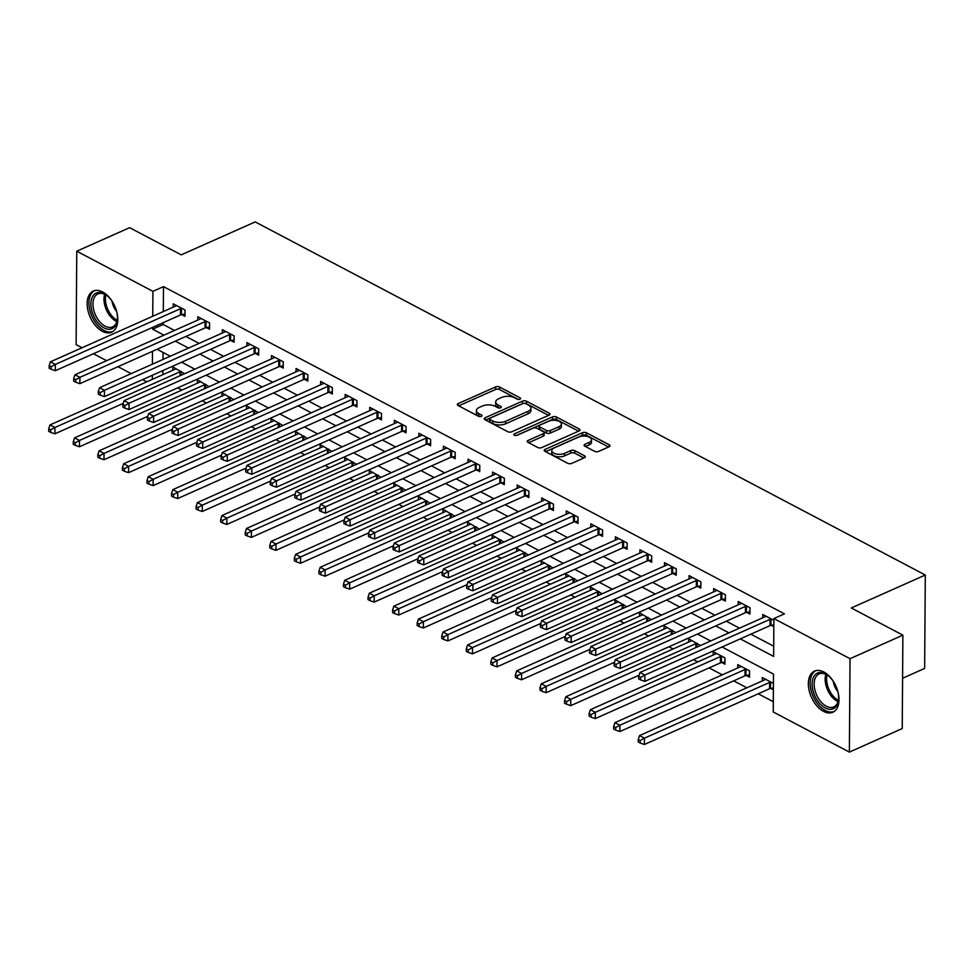 <?xml version="1.0" encoding="UTF-8"?>
<svg xmlns="http://www.w3.org/2000/svg" width="974" height="974" viewBox="0 0 974 974"><rect width="100%" height="100%" fill="white"/><g stroke="black" fill="none" stroke-linecap="round" stroke-linejoin="round"><path stroke-width="1.46" d="M519.97 399.194A1.985 0.962 0.4 0 0 520.603 398.488A1.985 0.962 0.4 0 0 520.067 397.83L499.577 387.031A2.837 1.376 0.4 0 0 495.571 386.934L458.218 403.577A2.837 1.376 0.4 0 0 457.317 404.563A2.837 1.376 0.4 0 0 458.072 405.513L478.563 416.312A1.985 0.962 0.4 0 0 481.375 416.373A1.985 0.962 0.4 0 0 482.008 415.679A1.985 0.962 0.4 0 0 481.473 415.021L478.818 413.621A9.07 4.395 0.4 0 1 476.396 410.602A9.07 4.395 0.4 0 1 479.293 407.412L482.398 406.024A9.07 4.395 0.4 0 1 495.218 406.316L497.872 407.716A1.985 0.962 0.4 0 0 500.673 407.777A1.985 0.962 0.4 0 0 501.306 407.083A1.985 0.962 0.4 0 0 500.77 406.426L498.116 405.026A9.07 4.395 0.4 0 1 495.693 402.006A9.07 4.395 0.4 0 1 498.591 398.816L501.707 397.429A9.07 4.395 0.4 0 1 514.516 397.733L517.17 399.121A1.985 0.962 0.4 0 0 519.97 399.194M823.529 711.361A22.512 13.453 66 0 1 809.09 690.298A22.512 13.453 66 0 1 814.508 671.11A22.512 13.453 66 0 1 823.809 671.987A22.512 13.453 66 0 1 838.237 693.05A22.512 13.453 66 0 1 832.819 712.238A22.512 13.453 66 0 1 823.529 711.361M102.343 331.318A22.512 13.453 66 0 1 87.904 310.256A22.512 13.453 66 0 1 93.321 291.068A22.512 13.453 66 0 1 102.611 291.944A22.512 13.453 66 0 1 117.05 313.007A22.512 13.453 66 0 1 111.633 332.195A22.512 13.453 66 0 1 102.343 331.318M594.603 451.327A2.837 1.376 0.4 0 0 598.608 451.425L609.091 446.762A2.837 1.376 0.4 0 0 609.992 445.763A2.837 1.376 0.4 0 0 609.237 444.814L586.47 432.821A2.837 1.376 0.4 0 0 582.464 432.724L545.111 449.367A2.837 1.376 0.4 0 0 544.21 450.365A2.837 1.376 0.4 0 0 544.965 451.303L567.732 463.295A2.837 1.376 0.4 0 0 571.738 463.393L584.388 457.756A2.837 1.376 0.4 0 0 585.301 456.757A2.837 1.376 0.4 0 0 584.534 455.808L574.794 450.682A2.837 1.376 0.4 0 0 570.788 450.585L564.518 453.385A7.585 3.677 0.4 0 1 556.312 454.018A7.585 3.677 0.4 0 1 551.783 450.609A7.585 3.677 0.4 0 1 554.194 447.943L578.787 436.997A7.585 3.677 0.4 0 1 586.993 436.364A7.585 3.677 0.4 0 1 591.522 439.761A7.585 3.677 0.4 0 1 589.112 442.427L585.009 444.254A2.837 1.376 0.4 0 0 584.108 445.252A2.837 1.376 0.4 0 0 584.863 446.202L594.603 451.327M82.047 347.742L76.118 344.613L76.763 251.207L129.627 227.673L181.213 254.859L255.2 221.902L925.3 575.025L851.3 607.971L902.886 635.158L850.034 658.692L849.377 752.098L773.234 711.97L773.49 674.105L722.051 646.992M76.763 251.207L152.918 291.336L152.735 316.258M740.289 638.871L773.624 656.427L773.88 618.563L784.447 613.851L163.486 286.624L152.918 291.336M773.88 618.563L850.034 658.692M549.105 415.143A2.837 1.376 0.4 0 0 550.006 414.145A2.837 1.376 0.4 0 0 549.251 413.207L526.484 401.215A2.837 1.376 0.4 0 0 522.478 401.118L485.125 417.749A2.837 1.376 0.4 0 0 484.224 418.747A2.837 1.376 0.4 0 0 484.979 419.697L507.746 431.689A2.837 1.376 0.4 0 0 511.752 431.774L549.105 415.143M556.483 417.018L579.238 429.01A2.837 1.376 0.4 0 1 580.005 429.96A2.837 1.376 0.4 0 1 579.092 430.946L541.739 447.59A2.837 1.376 0.4 0 1 537.733 447.492L527.993 442.354A2.837 1.376 0.4 0 1 527.238 441.417A2.837 1.376 0.4 0 1 528.139 440.418L543.285 433.673A2.837 1.376 0.4 0 0 544.198 432.675A2.837 1.376 0.4 0 0 543.431 431.738L536.978 428.329A2.837 1.376 0.4 0 0 532.973 428.231L517.194 435.256A1.985 0.962 0.4 0 1 515.051 435.427A1.985 0.962 0.4 0 1 513.87 434.538A1.985 0.962 0.4 0 1 514.503 433.832L552.477 416.921A2.837 1.376 0.4 0 1 556.483 417.018L556.458 419.538L578.568 431.19M163.486 286.624L163.315 311.558M163.23 322.662L163.218 324.488L174.516 330.442M185.9 336.444L199.086 343.396M210.469 349.386L223.643 356.338M235.026 362.328L248.212 369.28M259.595 375.282L272.769 382.222M284.152 388.224L297.338 395.164M308.721 401.166L321.895 408.106M333.278 414.108L346.464 421.06M357.848 427.05L371.021 434.002M382.405 440.005L395.59 446.944M406.974 452.947L420.147 459.886M431.543 465.889L444.716 472.828M456.1 478.831L469.285 485.783M480.669 491.773L493.842 498.725M505.226 504.715L518.412 511.667M529.795 517.669L542.968 524.609M554.352 530.611L567.538 537.551M578.921 543.553L592.095 550.493M603.478 556.495L616.664 563.447M628.047 569.437L641.221 576.389M652.604 582.391L665.79 589.331M677.174 595.333L690.347 602.273M701.73 608.275L714.916 615.215M726.3 621.217L739.485 628.157M750.869 634.159L773.685 646.188M181.773 314.639L184.975 316.319L185.023 310.012L173.226 303.791L173.202 307.151M206.342 327.581L209.532 329.261L209.58 322.954L197.795 316.745L197.771 320.093M230.899 340.523L234.101 342.203L234.15 335.896L222.352 329.687L222.328 333.035M255.468 353.465L258.67 355.157L258.707 348.838L246.921 342.629L246.897 345.977M280.037 366.407L283.227 368.099L283.276 361.78L271.478 355.571L271.454 358.931M304.594 379.361L307.796 381.041L307.833 374.734L296.047 368.513L296.023 371.873M329.163 392.303L332.353 393.983L332.402 387.676L320.604 381.455L320.58 384.815M353.72 405.245L356.922 406.925L356.959 400.618L345.173 394.409L345.149 397.757M378.289 418.187L381.479 419.879L381.528 413.56L369.73 407.351L369.718 410.699M402.846 431.129L406.048 432.821L406.085 426.502L394.3 420.293L394.275 423.641M427.416 444.083L430.605 445.763L430.654 439.444L418.869 433.235L418.844 436.596M451.973 457.025L455.175 458.705L455.223 452.399L443.426 446.177L443.401 449.538M476.542 469.967L479.732 471.647L479.78 465.341L467.995 459.131L467.97 462.48M501.099 482.909L504.301 484.589L504.349 478.283L492.552 472.073L492.527 475.422M525.668 495.851L528.87 497.544L528.906 491.225L517.121 485.015L517.097 488.364M550.237 508.793L553.427 510.486L553.476 504.167L541.678 497.958L541.654 501.318M574.794 521.747L577.996 523.428L578.032 517.121L566.247 510.9L566.223 514.26M599.363 534.689L602.553 536.37L602.602 530.063L590.804 523.842L590.78 527.202M623.92 547.632L627.122 549.312L627.159 543.005L615.373 536.796L615.349 540.144M648.489 560.574L651.679 562.254L651.728 555.947L639.93 549.738L639.918 553.086M673.046 573.516L676.248 575.208L676.285 568.889L664.499 562.68L664.475 566.028M697.615 586.458L700.805 588.15L700.854 581.831L689.068 575.622L689.044 578.982M722.172 599.412L725.374 601.092L725.423 594.785L713.625 588.564L713.601 591.924M746.741 612.354L749.931 614.034L749.98 607.727L738.195 601.506L738.17 604.866M771.298 625.296L773.831 626.623M762.727 617.808L762.752 614.46L773.867 620.316M177.694 387.859L181.895 390.075M202.251 400.813L206.464 403.017M226.82 413.755L231.021 415.971M251.389 426.697L255.59 428.913M275.946 439.639L280.147 441.855M300.516 452.581L304.716 454.797M325.072 465.535L329.273 467.739M349.642 478.478L353.842 480.693M374.199 491.42L378.399 493.635M398.768 504.362L402.968 506.577M423.325 517.304L427.525 519.519M447.894 530.246L452.094 532.461M472.451 543.2L476.663 545.403M497.02 556.142L501.22 558.358M521.589 569.084L525.79 571.3M546.146 582.026L550.347 584.242M570.715 594.968L574.916 597.184M595.272 607.91L599.473 610.126M619.841 620.864L624.042 623.068M644.398 633.806L648.599 636.022M668.968 646.748L673.168 648.964M693.525 659.69L697.725 661.906M709.109 667.908L722.294 674.848M733.678 680.85L746.863 687.79M758.247 693.792L773.307 701.73M163.023 352.405L162.975 359.467M162.902 370.57L162.865 374.673M172.763 370.266L172.788 366.906L184.573 373.736M197.332 383.208L197.345 379.848L209.142 386.678M221.889 396.15L221.914 392.802L233.699 399.62M246.459 409.092L246.483 405.744L258.268 412.562M271.015 422.034L271.04 418.686L282.825 425.504M295.585 434.988L295.609 431.628L307.394 438.458M320.142 447.93L320.166 444.57L331.951 451.4M344.711 460.872L344.735 457.512L356.521 464.342M369.268 473.814L369.292 470.466L381.077 477.284M393.837 486.757L393.861 483.408L405.647 490.226M418.394 499.699L418.418 496.35L430.204 503.181M442.963 512.653L442.987 509.292L454.773 516.123M467.532 525.595L467.544 522.234L479.342 529.065M492.089 538.537L492.113 535.189L503.899 542.007M516.658 551.479L516.683 548.131L528.468 554.949M541.215 564.421L541.24 561.073L553.025 567.891M565.784 577.375L565.809 574.015L577.594 580.845M590.341 590.317L590.366 586.957L602.151 593.787M614.911 603.259L614.935 599.899L626.72 606.729M639.468 616.201L639.492 612.853L651.277 619.671M664.037 629.143L664.061 625.795L675.846 632.613M688.594 642.085L688.618 638.737L700.403 645.555M721.734 662.515L724.936 664.207L724.973 657.888L713.187 651.679L713.163 655.039M746.303 675.469L749.493 677.149L749.542 670.842L737.744 664.621L737.732 667.981M770.86 688.411L773.38 689.738M762.289 680.923L762.313 677.563L773.429 683.431M902.581 678.257L924.643 668.432L925.3 575.025M902.886 635.158L902.228 728.564L849.377 752.098M146.757 381.845L142.557 379.629M131.173 373.626L118 366.687M106.616 360.684L93.431 353.745M152.492 351.322L152.407 364.179M152.334 375.282L152.297 379.373M710.667 640.989L697.481 634.05M686.098 628.047L672.924 621.108M661.541 615.105L648.355 608.166M636.972 602.163L623.798 595.211M612.415 589.221L599.229 582.269M587.846 576.267L574.672 569.327M563.289 563.325L550.103 556.385M538.719 550.383L525.546 543.443M514.162 537.441L500.977 530.489M489.593 524.499L476.408 517.547M465.024 511.557L451.851 504.605M440.467 498.603L427.282 491.663M415.898 485.661L402.725 478.721M391.341 472.719L378.156 465.779M366.772 459.777L353.599 452.825M342.215 446.835L329.029 439.883M317.646 433.88L304.472 426.941M293.089 420.938L279.903 413.999M268.52 407.996L255.346 401.057M243.963 395.054L230.777 388.115M219.393 382.112L206.208 375.16M194.824 369.17L181.651 362.218M170.267 356.216L157.082 349.276M152.662 327.361L152.65 329.2L163.949 335.153M175.332 341.156L188.506 348.095M199.889 354.098L213.075 361.037M224.458 367.04L237.632 373.992M249.015 379.982L262.201 386.934M273.584 392.924L286.758 399.876M298.154 405.878L311.327 412.818M322.711 418.82L335.896 425.76M347.28 431.762L360.453 438.702M371.837 444.704L385.022 451.656M396.406 457.646L409.579 464.598M420.963 470.6L434.148 477.54M445.532 483.542L458.705 490.482M470.089 496.484L483.274 503.424M494.658 509.426L507.831 516.378M519.215 522.368L532.401 529.32M543.784 535.31L556.958 542.262M568.353 548.265L581.527 555.204M592.91 561.207L606.096 568.146M617.479 574.149L630.653 581.088M642.036 587.091L655.222 594.043M666.606 600.033L679.779 606.985M691.163 612.975L704.348 619.927M715.732 625.929L728.905 632.869M163.218 324.488L152.65 329.2M495.693 402.006L495.681 404.527A9.07 4.395 0.4 0 0 498.104 407.546L498.116 405.026M498.992 408.021L498.104 407.546M476.396 410.602L476.383 413.122A9.07 4.395 0.4 0 0 478.806 416.142L478.818 413.621M479.683 416.616L478.806 416.142M518.29 399.425L499.565 389.551A2.837 1.376 0.4 0 0 495.559 389.466L458.73 405.866M548.569 415.387L526.471 403.735A2.837 1.376 0.4 0 0 522.466 403.638L485.636 420.038M525.704 403.626A1.985 0.962 0.4 0 0 522.904 403.553L490.105 418.163A1.985 0.962 0.4 0 0 489.472 418.857A1.985 0.962 0.4 0 0 490.007 419.514L492.807 420.987A9.07 4.395 0.4 0 0 505.616 421.292L528.03 411.308A9.07 4.395 0.4 0 0 530.927 408.118A9.07 4.395 0.4 0 0 528.505 405.099L525.704 403.626M489.472 418.857L489.459 421.377A1.985 0.962 0.4 0 0 489.995 422.046L490.007 419.514M530.927 408.118L530.903 410.638A9.07 4.395 0.4 0 1 528.018 413.828L505.603 423.812A9.07 4.395 0.4 0 1 492.783 423.52L489.995 422.046M528.651 442.707L543.273 436.194A2.837 1.376 0.4 0 0 544.174 435.195L544.198 432.675M516.512 435.451L552.453 419.453L552.477 416.921M559.015 426.673A7.585 3.677 0.4 0 0 561.426 424.007A7.585 3.677 0.4 0 0 556.885 420.61A7.585 3.677 0.4 0 0 548.691 421.231L540.022 425.09A2.837 1.376 0.4 0 0 539.121 426.088A2.837 1.376 0.4 0 0 539.876 427.038L546.341 430.435A2.837 1.376 0.4 0 0 550.347 430.532L559.015 426.673L558.991 429.193A7.585 3.677 0.4 0 0 561.414 426.527L561.426 424.007M539.121 426.088L539.109 428.609A2.837 1.376 0.4 0 0 539.864 429.558L539.876 427.038M558.991 429.193L550.334 433.053A2.837 1.376 0.4 0 1 546.329 432.967L539.864 429.558M556.458 419.538A2.837 1.376 0.4 0 0 552.453 419.453M591.522 439.761L591.51 442.293A7.585 3.677 0.4 0 1 589.087 444.96L585.52 446.542M551.783 450.609L551.759 453.129A7.585 3.677 0.4 0 0 556.3 456.538A7.585 3.677 0.4 0 0 564.494 455.905L564.518 453.385M583.864 457.987L574.782 453.202A2.837 1.376 0.4 0 0 570.776 453.117L564.494 455.905M608.555 446.993L586.458 435.341A2.837 1.376 0.4 0 0 582.452 435.256L545.623 451.656M175.977 368.598L175.819 368.769A2.885 1.4 -179.6 0 1 175.174 369.195L50.003 424.92L54.921 427.513L54.873 433.82L123.235 403.382M50.685 429.851L48.712 428.816L48.7 431.348L50.66 432.383L50.685 429.851L54.921 427.513L180.08 371.776A2.885 1.4 -179.6 0 1 181.018 371.508L181.383 371.435M48.712 428.816L50.003 424.92M54.873 433.82L50.66 432.383M181.821 308.32L181.456 308.393A2.885 1.4 0.4 0 0 180.519 308.673L55.36 364.398L50.441 361.817L175.612 306.079A2.885 1.4 0.4 0 0 176.257 305.653L176.428 305.483M184.987 314.054L181.407 314.699A2.885 1.4 0.4 0 0 180.482 314.979L55.311 370.717L55.36 364.398L51.123 366.735L49.163 365.7L49.138 368.233L51.111 369.268L51.123 366.735M51.111 369.268L55.311 370.717M50.441 361.817L49.163 365.7M200.547 381.54L200.376 381.711A2.885 1.4 -179.6 0 1 199.731 382.137L74.572 437.874L79.478 440.455L79.442 446.774L147.792 416.336M75.242 442.793L73.281 441.758L73.269 444.29L75.229 445.325L75.242 442.793L79.478 440.455L204.65 384.73A2.885 1.4 -179.6 0 1 205.575 384.45L205.94 384.377M73.281 441.758L74.572 437.874M79.442 446.774L75.229 445.325M225.116 394.482L224.945 394.653A2.885 1.4 -179.6 0 1 224.3 395.079L99.129 450.816L104.048 453.397L103.999 459.716L172.361 429.278M99.811 455.747L97.85 454.712L97.826 457.232L99.786 458.267L99.811 455.747L104.048 453.397L229.207 397.672A2.885 1.4 -179.6 0 1 230.144 397.392L230.509 397.331M97.85 454.712L99.129 450.816M103.999 459.716L99.786 458.267M249.673 407.424L249.502 407.595A2.885 1.4 -179.6 0 1 248.857 408.021L123.698 463.758L128.605 466.351L128.568 472.658L196.918 442.22M124.368 468.689L122.407 467.654L122.395 470.174L124.355 471.209L124.368 468.689L128.605 466.351L253.776 410.614A2.885 1.4 -179.6 0 1 254.701 410.334L255.066 410.273M122.407 467.654L123.698 463.758M128.568 472.658L124.355 471.209M206.391 321.274L206.013 321.335A2.885 1.4 0.4 0 0 205.088 321.615L79.917 377.34L75.01 374.759L200.169 319.022A2.885 1.4 0.4 0 0 200.814 318.595L200.985 318.425M209.556 326.996L205.977 327.641A2.885 1.4 0.4 0 0 205.039 327.921L79.88 383.659L79.917 377.34L75.692 379.69L73.72 378.655L73.707 381.175L75.668 382.21L75.692 379.69M75.668 382.21L79.88 383.659M75.01 374.759L73.72 378.655M230.948 334.216L230.582 334.277A2.885 1.4 0.4 0 0 229.645 334.557L104.486 390.294L99.579 387.701L224.738 331.964A2.885 1.4 0.4 0 0 225.384 331.537L225.554 331.367M234.113 339.938L230.534 340.596A2.885 1.4 0.4 0 0 229.608 340.863L104.437 396.601L104.486 390.294L100.249 392.632L98.289 391.597L98.264 394.117L100.237 395.152L100.249 392.632M100.237 395.152L104.437 396.601M99.579 387.701L98.289 391.597M255.517 347.158L255.139 347.219A2.885 1.4 0.4 0 0 254.214 347.499L129.055 403.236L124.136 400.643L249.295 344.906A2.885 1.4 0.4 0 0 249.953 344.479L250.111 344.309M258.682 352.892L255.103 353.538A2.885 1.4 0.4 0 0 254.165 353.806L129.006 409.543L129.055 403.236L124.818 405.574L122.846 404.539L122.834 407.059L124.794 408.094L124.818 405.574M124.794 408.094L129.006 409.543M124.136 400.643L122.846 404.539M274.242 420.366L274.071 420.537A2.885 1.4 -179.6 0 1 273.426 420.963L148.255 476.7L153.174 479.293L153.125 485.6L221.488 455.162M148.937 481.631L146.977 480.596L146.952 483.116L148.925 484.151L148.937 481.631L153.174 479.293L278.333 423.556A2.885 1.4 -179.6 0 1 279.27 423.276L279.635 423.215M146.977 480.596L148.255 476.7M153.125 485.6L148.925 484.151M280.074 360.1L279.708 360.173A2.885 1.4 0.4 0 0 278.771 360.441L153.612 416.178L148.705 413.585L273.864 357.86A2.885 1.4 0.4 0 0 274.51 357.434L274.68 357.251M283.239 365.834L279.66 366.48A2.885 1.4 0.4 0 0 278.734 366.76L153.563 422.485L153.612 416.178L149.375 418.516L147.415 417.481L147.391 420.001L149.363 421.048L149.375 418.516M149.363 421.048L153.563 422.485M148.705 413.585L147.415 417.481M116.308 310.231A19.48 11.639 66 0 1 117.379 319.216A19.48 11.639 66 0 1 115.602 325.45A19.48 11.639 66 0 1 97.437 322.138A19.48 11.639 66 0 1 92.737 296.303A19.48 11.639 66 0 1 106.811 295.487A19.48 11.639 66 0 1 112.777 302.293M107.25 295.828A18.043 10.787 -114 0 0 97.887 293.929A18.043 10.787 -114 0 0 94.648 296.912A18.043 10.787 -114 0 0 97.023 317.962A18.043 10.787 -114 0 0 112.57 326.887A18.043 10.787 -114 0 0 115.809 323.904A18.043 10.787 -114 0 0 117.416 318.656M112.071 301.209A12.845 7.67 -114 0 0 116.636 311.473M94.795 290.569A22.365 13.368 -114 0 0 91.045 294.148A22.365 13.368 -114 0 0 93.869 320.032A22.365 13.368 -114 0 0 112.996 331.428M837.494 690.274A19.48 11.639 66 0 1 838.565 699.259A19.48 11.639 66 0 1 825.234 707.964A19.48 11.639 66 0 1 812.097 683.931A19.48 11.639 66 0 1 825.477 673.874A19.48 11.639 66 0 1 827.997 675.518A19.48 11.639 66 0 1 833.963 682.336M828.436 675.871A18.043 10.787 -114 0 0 826.524 674.665A18.043 10.787 -114 0 0 819.073 673.971A18.043 10.787 -114 0 0 814.739 689.349A18.043 10.787 -114 0 0 826.305 706.223A18.043 10.787 -114 0 0 833.756 706.929A18.043 10.787 -114 0 0 838.602 698.699M815.981 670.611A22.365 13.368 -114 0 0 810.928 689.787A22.365 13.368 -114 0 0 825.221 710.484A22.365 13.368 -114 0 0 834.182 711.47M833.257 681.252A12.845 7.67 -114 0 0 837.823 691.516M298.799 433.308L298.628 433.491A2.885 1.4 -179.6 0 1 297.983 433.917L172.824 489.642L177.731 492.235L177.694 498.542L246.045 468.104M173.506 494.573L171.534 493.538L171.521 496.058L173.482 497.105L173.506 494.573L177.731 492.235L302.902 436.498A2.885 1.4 -179.6 0 1 303.827 436.23L304.205 436.157M171.534 493.538L172.824 489.642M177.694 498.542L173.482 497.105M323.368 446.262L323.198 446.433A2.885 1.4 -179.6 0 1 322.552 446.859L197.381 502.584L202.3 505.177L202.251 511.484L270.614 481.046M198.063 507.515L196.103 506.48L196.078 509.012L198.051 510.047L198.063 507.515L202.3 505.177L327.459 449.44A2.885 1.4 -179.6 0 1 328.396 449.172L328.762 449.099M196.103 506.48L197.381 502.584M202.251 511.484L198.051 510.047M347.925 459.204L347.767 459.375A2.885 1.4 -179.6 0 1 347.109 459.801L221.95 515.538L226.869 518.119L226.82 524.438L295.171 494.001M222.632 520.469L220.66 519.422L220.648 521.954L222.608 522.989L222.632 520.469L226.869 518.119L352.028 462.394A2.885 1.4 -179.6 0 1 352.953 462.114L353.331 462.041M220.66 519.422L221.95 515.538M226.82 524.438L222.608 522.989M372.494 472.147L372.324 472.317A2.885 1.4 -179.6 0 1 371.678 472.743L246.519 528.48L251.426 531.061L251.377 537.38L319.74 506.943M247.189 533.411L245.229 532.376L245.205 534.896L247.177 535.931L247.189 533.411L251.426 531.061L376.585 475.336A2.885 1.4 -179.6 0 1 377.522 475.056L377.888 474.995M245.229 532.376L246.519 528.48M251.377 537.38L247.177 535.931M397.051 485.089L396.893 485.259A2.885 1.4 -179.6 0 1 396.235 485.685L271.076 541.422L275.995 544.016L275.946 550.322L344.297 519.885M271.758 546.353L269.786 545.318L269.774 547.838L271.734 548.873L271.758 546.353L275.995 544.016L401.154 488.278A2.885 1.4 -179.6 0 1 402.079 487.998L402.457 487.937M269.786 545.318L271.076 541.422M275.946 550.322L271.734 548.873M304.643 373.042L304.265 373.115A2.885 1.4 0.4 0 0 303.34 373.383L178.181 429.12L173.262 426.527L298.421 370.802A2.885 1.4 0.4 0 0 299.079 370.376L299.237 370.205M307.808 378.776L304.229 379.422A2.885 1.4 0.4 0 0 303.291 379.702L178.132 435.427L178.181 429.12L173.944 431.458L171.972 430.423L171.96 432.955L173.92 433.99L173.944 431.458M173.92 433.99L178.132 435.427M173.262 426.527L171.972 430.423M329.2 385.984L328.835 386.057A2.885 1.4 0.4 0 0 327.909 386.337L202.738 442.062L197.832 439.481L322.991 383.744A2.885 1.4 0.4 0 0 323.636 383.318L323.806 383.147M332.365 391.718L328.786 392.364A2.885 1.4 0.4 0 0 327.861 392.644L202.702 448.381L202.738 442.062L198.501 444.412L196.541 443.365L196.517 445.897L198.489 446.932L198.501 444.412M198.489 446.932L202.702 448.381M197.832 439.481L196.541 443.365M353.769 398.938L353.404 398.999A2.885 1.4 0.4 0 0 352.466 399.279L227.307 455.004L222.389 452.423L347.56 396.686A2.885 1.4 0.4 0 0 348.205 396.26L348.363 396.089M356.934 404.66L353.355 405.306A2.885 1.4 0.4 0 0 352.418 405.586L227.259 461.323L227.307 455.004L223.07 457.354L221.098 456.319L221.086 458.839L223.046 459.874L223.07 457.354M223.046 459.874L227.259 461.323M222.389 452.423L221.098 456.319M378.326 411.88L377.961 411.941A2.885 1.4 0.4 0 0 377.035 412.221L251.864 467.958L246.958 465.365L372.117 409.628A2.885 1.4 0.4 0 0 372.762 409.202L372.932 409.031M381.504 417.615L377.912 418.26A2.885 1.4 0.4 0 0 376.987 418.528L251.828 474.265L251.864 467.958L247.627 470.296L245.667 469.261L245.655 471.781L247.615 472.816L247.627 470.296M247.615 472.816L251.828 474.265M246.958 465.365L245.667 469.261M402.895 424.822L402.53 424.883A2.885 1.4 0.4 0 0 401.592 425.163L276.433 480.9L271.515 478.307L396.686 422.582A2.885 1.4 0.4 0 0 397.331 422.144L397.502 421.973M406.061 430.557L402.481 431.202A2.885 1.4 0.4 0 0 401.556 431.482L276.385 487.207L276.433 480.9L272.196 483.238L270.236 482.203L270.212 484.723L272.172 485.758L272.196 483.238M272.172 485.758L276.385 487.207M271.515 478.307L270.236 482.203M421.62 498.031L421.45 498.213A2.885 1.4 -179.6 0 1 420.805 498.639L295.646 554.364L300.552 556.958L300.516 563.264L368.866 532.827M296.315 559.295L294.355 558.26L294.331 560.781L296.303 561.815L296.315 559.295L300.552 556.958L425.711 501.22A2.885 1.4 -179.6 0 1 426.649 500.94L427.014 500.88M294.355 558.26L295.646 554.364M300.516 563.264L296.303 561.815M427.452 437.764L427.087 437.837A2.885 1.4 0.4 0 0 426.162 438.105L300.99 493.842L296.084 491.249L421.243 435.524A2.885 1.4 0.4 0 0 421.888 435.098L422.059 434.928M430.63 443.499L427.05 444.144A2.885 1.4 0.4 0 0 426.113 444.424L300.954 500.149L300.99 493.842L296.753 496.18L294.793 495.145L294.781 497.677L296.741 498.712L296.753 496.18M296.741 498.712L300.954 500.149M296.084 491.249L294.793 495.145M446.177 510.985L446.019 511.155A2.885 1.4 -179.6 0 1 445.374 511.581L320.202 567.306L325.121 569.9L325.072 576.206L393.435 545.769M320.884 572.237L318.912 571.202L318.9 573.735L320.86 574.77L320.884 572.237L325.121 569.9L450.28 514.162A2.885 1.4 -179.6 0 1 451.218 513.895L451.583 513.822M318.912 571.202L320.202 567.306M325.072 576.206L320.86 574.77M452.021 450.706L451.656 450.779A2.885 1.4 0.4 0 0 450.719 451.047L325.559 506.784L320.641 504.203L445.812 448.466A2.885 1.4 0.4 0 0 446.457 448.04L446.628 447.87M455.187 456.441L451.607 457.086A2.885 1.4 0.4 0 0 450.682 457.366L325.511 513.103L325.559 506.784L321.323 509.122L319.362 508.087L319.338 510.619L321.31 511.654L321.323 509.122M321.31 511.654L325.511 513.103M320.641 504.203L319.362 508.087M470.746 523.927L470.576 524.097A2.885 1.4 -179.6 0 1 469.931 524.523L344.772 580.261L349.678 582.842L349.642 589.16L417.992 558.723M345.441 585.179L343.481 584.144L343.469 586.677L345.429 587.712L345.441 585.179L349.678 582.842L474.849 527.117A2.885 1.4 -179.6 0 1 475.775 526.837L476.14 526.764M343.481 584.144L344.772 580.261M349.642 589.16L345.429 587.712M476.59 463.648L476.213 463.721A2.885 1.4 0.4 0 0 475.288 464.001L350.116 519.726L345.21 517.145L470.369 461.408A2.885 1.4 0.4 0 0 471.014 460.982L471.185 460.812M479.756 469.383L476.176 470.028A2.885 1.4 0.4 0 0 475.239 470.308L350.08 526.045L350.116 519.726L345.892 522.076L343.919 521.041L343.907 523.562L345.867 524.596L345.892 522.076M345.867 524.596L350.08 526.045M345.21 517.145L343.919 521.041M495.316 536.869L495.145 537.039A2.885 1.4 -179.6 0 1 494.5 537.465L369.329 593.203L374.247 595.784L374.199 602.102L442.561 571.665M370.01 598.133L368.05 597.099L368.026 599.619L369.986 600.654L370.01 598.133L374.247 595.784L499.406 540.059A2.885 1.4 -179.6 0 1 500.344 539.779L500.709 539.718M368.05 597.099L369.329 593.203M374.199 602.102L369.986 600.654M501.147 476.603L500.782 476.663A2.885 1.4 0.4 0 0 499.845 476.943L374.686 532.681L369.767 530.087L494.938 474.35A2.885 1.4 0.4 0 0 495.583 473.924L495.754 473.754M504.313 482.325L500.733 482.982A2.885 1.4 0.4 0 0 499.808 483.25L374.637 538.987L374.686 532.681L370.449 535.018L368.489 533.983L368.464 536.504L370.437 537.538L370.449 535.018M370.437 537.538L374.637 538.987M369.767 530.087L368.489 533.983M519.873 549.811L519.702 549.981A2.885 1.4 -179.6 0 1 519.057 550.407L393.898 606.145L398.804 608.738L398.768 615.044L467.118 584.607M394.567 611.075L392.607 610.041L392.595 612.561L394.555 613.596L394.567 611.075L398.804 608.738L523.975 553.001A2.885 1.4 -179.6 0 1 524.901 552.721L525.266 552.66M392.607 610.041L393.898 606.145M398.768 615.044L394.555 613.596M525.716 489.545L525.339 489.605A2.885 1.4 0.4 0 0 524.414 489.885L399.255 545.623L394.336 543.029L519.495 487.292A2.885 1.4 0.4 0 0 520.153 486.866L520.311 486.696M528.882 495.279L525.303 495.924A2.885 1.4 0.4 0 0 524.365 496.192L399.206 551.929L399.255 545.623L395.018 547.96L393.046 546.925L393.033 549.446L394.994 550.48L395.018 547.96M394.994 550.48L399.206 551.929M394.336 543.029L393.046 546.925M544.442 562.753L544.271 562.923A2.885 1.4 -179.6 0 1 543.626 563.349L418.455 619.087L423.373 621.68L423.325 627.986L491.687 597.549M419.137 624.017L417.176 622.983L417.152 625.503L419.124 626.538L419.137 624.017L423.373 621.68L548.532 565.943A2.885 1.4 -179.6 0 1 549.47 565.663L549.835 565.602M417.176 622.983L418.455 619.087M423.325 627.986L419.124 626.538M550.273 502.487L549.908 502.547A2.885 1.4 0.4 0 0 548.971 502.827L423.812 558.565L418.905 555.971L544.064 500.246A2.885 1.4 0.4 0 0 544.709 499.82L544.88 499.638M553.439 508.221L549.86 508.866A2.885 1.4 0.4 0 0 548.934 509.146L423.763 564.871L423.812 558.565L419.575 560.902L417.615 559.867L417.59 562.388L419.563 563.422L419.575 560.902M419.563 563.422L423.763 564.871M418.905 555.971L417.615 559.867M568.999 575.695L568.828 575.878A2.885 1.4 -179.6 0 1 568.183 576.304L443.024 632.029L447.93 634.622L447.894 640.929L516.244 610.491M443.706 636.959L441.733 635.925L441.721 638.445L443.681 639.48L443.706 636.959L447.93 634.622L573.102 578.885A2.885 1.4 -179.6 0 1 574.027 578.617L574.392 578.544M441.733 635.925L443.024 632.029M447.894 640.929L443.681 639.48M593.568 588.649L593.397 588.82A2.885 1.4 -179.6 0 1 592.752 589.246L467.581 644.971L472.5 647.564L472.451 653.871L540.813 623.433M468.263 649.901L466.303 648.867L466.278 651.399L468.251 652.434L468.263 649.901L472.5 647.564L597.659 591.827A2.885 1.4 -179.6 0 1 598.596 591.559L598.961 591.486M466.303 648.867L467.581 644.971M472.451 653.871L468.251 652.434M618.125 601.591L617.966 601.762A2.885 1.4 -179.6 0 1 617.309 602.188L492.15 657.925L497.069 660.506L497.02 666.825L565.37 636.387M492.832 662.844L490.859 661.809L490.847 664.341L492.807 665.376L492.832 662.844L497.069 660.506L622.228 604.781A2.885 1.4 -179.6 0 1 623.153 604.501L623.53 604.428M490.859 661.809L492.15 657.925M497.02 666.825L492.807 665.376M642.694 614.533L642.523 614.704A2.885 1.4 -179.6 0 1 641.878 615.13L516.719 670.867L521.626 673.448L521.577 679.767L589.94 649.329M517.389 675.798L515.429 674.763L515.404 677.283L517.377 678.318L517.389 675.798L521.626 673.448L646.785 617.723A2.885 1.4 -179.6 0 1 647.722 617.443L648.087 617.382M515.429 674.763L516.719 670.867M521.577 679.767L517.377 678.318M667.251 627.475L667.093 627.646A2.885 1.4 -179.6 0 1 666.435 628.072L541.276 683.809L546.195 686.402L546.146 692.709L614.497 662.271M541.958 688.74L539.986 687.705L539.973 690.225L541.934 691.26L541.958 688.74L546.195 686.402L671.354 630.665A2.885 1.4 -179.6 0 1 672.279 630.385L672.657 630.324M539.986 687.705L541.276 683.809M546.146 692.709L541.934 691.26M691.82 640.417L691.65 640.588A2.885 1.4 -179.6 0 1 691.004 641.014L565.845 696.751L570.752 699.344L570.715 705.651L639.066 675.213M566.515 701.682L564.555 700.647L564.53 703.167L566.503 704.202L566.515 701.682L570.752 699.344L695.911 643.607A2.885 1.4 -179.6 0 1 696.848 643.327L697.214 643.266M564.555 700.647L565.845 696.751M570.715 705.651L566.503 704.202M716.377 653.371L716.219 653.542A2.885 1.4 -179.6 0 1 715.573 653.968L590.402 709.693L595.321 712.286L595.272 718.593L720.431 662.868A2.885 1.4 -179.6 0 1 721.369 662.588L724.948 661.943M591.084 714.624L589.112 713.589L589.1 716.121L591.06 717.156L591.084 714.624L595.321 712.286L720.48 656.549A2.885 1.4 -179.6 0 1 721.417 656.281L721.783 656.208M589.112 713.589L590.402 709.693M595.272 718.593L591.06 717.156M740.946 666.313L740.776 666.484A2.885 1.4 -179.6 0 1 740.13 666.91L614.971 722.635L619.878 725.228L619.841 731.547L745 675.81A2.885 1.4 -179.6 0 1 745.926 675.53L749.517 674.885M615.641 727.566L613.681 726.531L613.669 729.063L615.629 730.098L615.641 727.566L619.878 725.228L745.049 669.491A2.885 1.4 -179.6 0 1 745.974 669.223L746.34 669.15M613.681 726.531L614.971 722.635M619.841 731.547L615.629 730.098M574.843 515.429L574.465 515.502A2.885 1.4 0.4 0 0 573.54 515.77L448.381 571.507L443.462 568.913L568.621 513.188A2.885 1.4 0.4 0 0 569.279 512.762L569.437 512.592M578.008 521.163L574.429 521.808A2.885 1.4 0.4 0 0 573.491 522.088L448.332 577.813L448.381 571.507L444.144 573.844L442.172 572.809L442.159 575.342L444.12 576.377L444.144 573.844M444.12 576.377L448.332 577.813M443.462 568.913L442.172 572.809M599.4 528.371L599.034 528.444A2.885 1.4 0.4 0 0 598.097 528.724L472.938 584.449L468.031 581.868L593.19 526.13A2.885 1.4 0.4 0 0 593.836 525.704L594.006 525.534M602.565 534.105L598.986 534.75A2.885 1.4 0.4 0 0 598.06 535.03L472.901 590.768L472.938 584.449L468.701 586.786L466.741 585.751L466.716 588.284L468.689 589.319L468.701 586.786M468.689 589.319L472.901 590.768M468.031 581.868L466.741 585.751M623.969 541.325L623.604 541.386A2.885 1.4 0.4 0 0 622.666 541.666L497.507 597.391L492.588 594.81L617.76 539.072A2.885 1.4 0.4 0 0 618.405 538.646L618.563 538.476M627.134 547.047L623.555 547.692A2.885 1.4 0.4 0 0 622.617 547.972L497.458 603.71L497.507 597.391L493.27 599.74L491.298 598.706L491.286 601.226L493.246 602.261L493.27 599.74M493.246 602.261L497.458 603.71M492.588 594.81L491.298 598.706M648.526 554.267L648.16 554.328A2.885 1.4 0.4 0 0 647.235 554.608L522.064 610.345L517.157 607.752L642.316 552.014A2.885 1.4 0.4 0 0 642.962 551.588L643.132 551.418M651.703 559.989L648.112 560.647A2.885 1.4 0.4 0 0 647.186 560.914L522.027 616.652L522.064 610.345L517.827 612.683L515.867 611.648L515.855 614.168L517.815 615.203L517.827 612.683M517.815 615.203L522.027 616.652M517.157 607.752L515.867 611.648M673.095 567.209L672.73 567.27A2.885 1.4 0.4 0 0 671.792 567.55L546.633 623.287L541.714 620.694L666.886 564.957A2.885 1.4 0.4 0 0 667.531 564.53L667.701 564.36M676.26 572.943L672.681 573.589A2.885 1.4 0.4 0 0 671.756 573.856L546.584 629.594L546.633 623.287L542.396 625.625L540.436 624.59L540.412 627.11L542.372 628.145L542.396 625.625M542.372 628.145L546.584 629.594M541.714 620.694L540.436 624.59M697.652 580.151L697.287 580.224A2.885 1.4 0.4 0 0 696.361 580.492L571.19 636.229L566.284 633.636L691.443 577.911A2.885 1.4 0.4 0 0 692.088 577.485L692.258 577.302M700.83 585.885L697.25 586.531A2.885 1.4 0.4 0 0 696.313 586.811L571.154 642.536L571.19 636.229L566.953 638.567L564.993 637.532L564.981 640.052L566.941 641.099L566.953 638.567M566.941 641.099L571.154 642.536M566.284 633.636L564.993 637.532M722.221 593.093L721.856 593.166A2.885 1.4 0.4 0 0 720.918 593.434L595.759 649.171L590.841 646.578L716.012 590.853A2.885 1.4 0.4 0 0 716.657 590.427L716.827 590.256M725.386 598.827L721.807 599.473A2.885 1.4 0.4 0 0 720.882 599.753L595.711 655.49L595.759 649.171L591.522 651.509L589.562 650.474L589.538 653.006L591.51 654.041L591.522 651.509M591.51 654.041L595.711 655.49M590.841 646.578L589.562 650.474M746.778 606.035L746.413 606.108A2.885 1.4 0.4 0 0 745.487 606.388L620.316 662.113L615.41 659.532L740.569 603.795A2.885 1.4 0.4 0 0 741.214 603.369L741.384 603.198M749.956 611.769L746.376 612.415A2.885 1.4 0.4 0 0 745.439 612.695L620.28 668.432L620.316 662.113L616.092 664.463L614.119 663.416L614.107 665.948L616.067 666.983L616.092 664.463M616.067 666.983L620.28 668.432M615.41 659.532L614.119 663.416M765.515 679.255L765.345 679.426A2.885 1.4 -179.6 0 1 764.7 679.852L639.528 735.589L644.447 738.17L644.398 744.489L769.557 688.752A2.885 1.4 -179.6 0 1 770.495 688.472L773.393 687.948M640.21 740.52L638.25 739.485L638.226 742.005L640.186 743.04L640.21 740.52L644.447 738.17L769.606 682.445A2.885 1.4 -179.6 0 1 770.544 682.165L770.909 682.092M638.25 739.485L639.528 735.589M644.398 744.489L640.186 743.04M771.347 618.989L770.982 619.05A2.885 1.4 0.4 0 0 770.044 619.33L644.885 675.055L639.967 672.474L765.138 616.737A2.885 1.4 0.4 0 0 765.783 616.311L765.954 616.14M773.843 624.833L770.933 625.357A2.885 1.4 0.4 0 0 770.008 625.637L644.837 681.374L644.885 675.055L640.649 677.405L638.688 676.37L638.664 678.89L640.636 679.925L640.649 677.405M640.636 679.925L644.837 681.374M639.967 672.474L638.688 676.37M520.067 399.145L520.067 397.83M481.46 416.336L481.473 415.021M500.758 407.741L500.77 406.426M458.206 405.586L458.218 403.577M495.559 389.466L495.571 386.934M499.565 389.551L499.577 387.031M485.113 419.757L485.125 417.749M522.466 403.638L522.478 401.118M526.471 403.735L526.484 401.215M549.239 415.082L549.251 413.207M492.783 423.52L492.807 420.987M505.603 423.812L505.616 421.292M528.018 413.828L528.03 411.308M579.226 430.885L579.238 429.01M528.127 442.427L528.139 440.418M543.273 436.194L543.285 433.673M514.491 435.244L514.503 433.832M546.329 432.967L546.341 430.435M550.334 433.053L550.347 430.532M584.997 446.262L585.009 444.254M589.087 444.96L589.112 442.427M570.776 453.117L570.788 450.585M574.782 453.202L574.794 450.682M584.522 457.695L584.534 455.808M545.099 451.376L545.111 449.367M582.452 435.256L582.464 432.724M586.458 435.341L586.47 432.821M609.225 446.689L609.237 444.814M180.056 375.745L180.08 371.776M180.981 375.331L181.018 371.508M181.456 308.393L181.407 314.699M180.519 308.673L180.482 314.979M204.613 388.687L204.65 384.73M205.551 388.273L205.575 384.45M229.182 401.629L229.207 397.672M230.108 401.215L230.144 397.392M253.739 414.583L253.776 410.614M254.677 414.157L254.701 410.334M206.013 321.335L205.977 327.641M205.088 321.615L205.039 327.921M230.582 334.277L230.534 340.596M229.645 334.557L229.608 340.863M255.139 347.219L255.103 353.538M254.214 347.499L254.165 353.806M278.308 427.525L278.333 423.556M279.246 427.111L279.27 423.276M279.708 360.173L279.66 366.48M278.771 360.441L278.734 366.76M116.819 321.615A18.043 10.787 66 0 1 104.656 294.294M105.874 294.927A17.447 10.422 -114 0 0 117.16 320.288M838.005 701.657A18.043 10.787 66 0 1 837.323 701.317A18.043 10.787 66 0 1 825.842 674.337M827.06 674.97A17.447 10.422 -114 0 0 838.346 700.33M302.877 440.467L302.902 436.498M303.803 440.053L303.827 436.23M327.434 453.409L327.459 449.44M328.372 452.995L328.396 449.172M352.004 466.351L352.028 462.394M352.929 465.937L352.953 462.114M376.561 479.293L376.585 475.336M377.498 478.879L377.522 475.056M401.13 492.247L401.154 488.278M402.055 491.833L402.079 487.998M304.265 373.115L304.229 379.422M303.34 373.383L303.291 379.702M328.835 386.057L328.786 392.364M327.909 386.337L327.861 392.644M353.404 398.999L353.355 405.306M352.466 399.279L352.418 405.586M377.961 411.941L377.912 418.26M377.035 412.221L376.987 418.528M402.53 424.883L402.481 431.202M401.592 425.163L401.556 431.482M425.687 505.189L425.711 501.22M426.624 504.776L426.649 500.94M427.087 437.837L427.05 444.144M426.162 438.105L426.113 444.424M450.256 518.131L450.28 514.162M451.181 517.718L451.218 513.895M451.656 450.779L451.607 457.086M450.719 451.047L450.682 457.366M474.813 531.073L474.849 527.117M475.75 530.66L475.775 526.837M476.213 463.721L476.176 470.028M475.288 464.001L475.239 470.308M499.382 544.016L499.406 540.059M500.307 543.602L500.344 539.779M500.782 476.663L500.733 482.982M499.845 476.943L499.808 483.25M523.939 556.97L523.975 553.001M524.876 556.544L524.901 552.721M525.339 489.605L525.303 495.924M524.414 489.885L524.365 496.192M548.508 569.912L548.532 565.943M549.446 569.498L549.47 565.663M549.908 502.547L549.86 508.866M548.971 502.827L548.934 509.146M573.065 582.854L573.102 578.885M574.003 582.44L574.027 578.617M597.634 595.796L597.659 591.827M598.572 595.382L598.596 591.559M622.203 608.738L622.228 604.781M623.129 608.324L623.153 604.501M646.76 621.68L646.785 617.723M647.698 621.266L647.722 617.443M671.329 634.634L671.354 630.665M672.255 634.208L672.279 630.385M695.886 647.576L695.911 643.607M696.824 647.162L696.848 643.327M720.431 662.868L720.48 656.549M721.369 662.588L721.417 656.281M745 675.81L745.049 669.491M745.926 675.53L745.974 669.223M574.465 515.502L574.429 521.808M573.54 515.77L573.491 522.088M599.034 528.444L598.986 534.75M598.097 528.724L598.06 535.03M623.604 541.386L623.555 547.692M622.666 541.666L622.617 547.972M648.16 554.328L648.112 560.647M647.235 554.608L647.186 560.914M672.73 567.27L672.681 573.589M671.792 567.55L671.756 573.856M697.287 580.224L697.25 586.531M696.361 580.492L696.313 586.811M721.856 593.166L721.807 599.473M720.918 593.434L720.882 599.753M746.413 606.108L746.376 612.415M745.487 606.388L745.439 612.695M769.557 688.752L769.606 682.445M770.495 688.472L770.544 682.165M770.982 619.05L770.933 625.357M770.044 619.33L770.008 625.637"/></g></svg>
